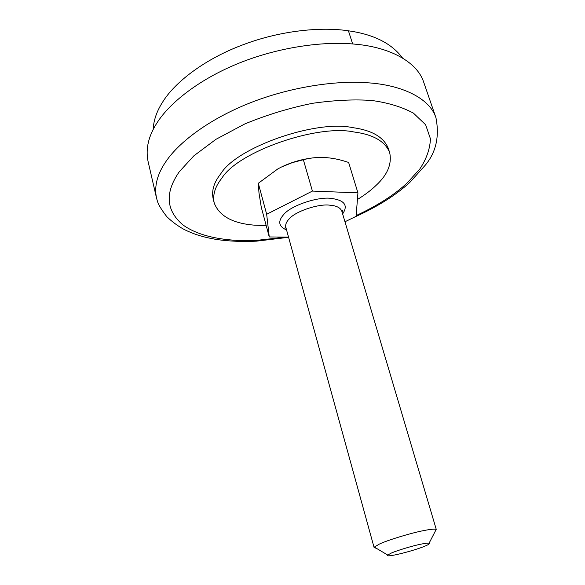 <?xml version="1.0" encoding="UTF-8"?>
<svg xmlns="http://www.w3.org/2000/svg" width="585" height="585" viewBox="0 0 585 585"><rect width="100%" height="100%" fill="white"/><g stroke="black" fill="none" stroke-linecap="round" stroke-linejoin="round"><path stroke-width="0.88" d="M357.413 199.507C365.157 194.717 371.49 189.906 376.418 185.065C387.636 174.564 392.052 163.741 389.668 152.59C385.179 141.358 373.245 134.484 353.866 131.961C317.311 124.049 237.919 151.72 221.912 178.089C215.097 186.578 212.523 194.856 214.19 202.907C219.199 215.997 232.618 223.411 254.453 225.166L266.204 225.605M389.668 152.59L388.33 148.458C383.818 137.146 371.877 130.199 352.514 127.61C315.973 119.574 236.728 147.23 220.794 173.738C214 182.264 211.448 190.586 213.137 198.695L214.19 202.907M402.56 58.039C391.723 43.429 373.676 34.354 348.433 30.815C321.677 26.72 281.546 30.391 244.523 44.211C204.421 58.8 174.33 82.778 162.506 102.287C156.721 111.304 153.599 120.393 153.153 129.556M157.058 122.791C169.321 103.355 198.191 79.809 238.095 63.524C277.97 47.239 323.066 41.045 354.291 44.102C388.484 46.837 416.951 61.228 423.708 82.214L435.949 117.746C429.602 97.914 401.2 84.723 366.736 82.726C335.293 80.372 289.604 87.085 249.02 103.318C208.414 119.552 178.864 142.491 166.177 161.182C157.336 173.818 154.104 186.052 156.48 197.876L148.027 161.263C145.497 148.751 148.502 135.925 157.058 122.791M425.485 545.9C428.739 544.518 429.953 543.619 429.112 543.202L429.09 543.202C427.796 542.975 425.054 543.304 420.856 544.182C412.834 545.732 396.294 550.726 391.146 553.154L387.753 555.055C384.455 558.265 414.209 550.829 425.485 545.9M379.277 544.13C386.839 540.357 411.906 532.73 423.971 530.544C430.275 529.286 434.37 528.877 436.242 529.33L341.83 211.2C340.411 207.69 336.433 205.693 329.896 205.196C318.569 203.536 294.994 211.456 289.027 219.09C286.336 221.883 285.268 224.603 285.816 227.258L374.137 547.67L374.334 547.085L379.277 544.13M376.33 548.269L374.137 547.67M315.395 157.643C303.271 158.776 291.915 161.928 281.319 167.098L292.229 162.659L303.359 159.742C315.827 156.341 329.136 156.692 343.293 160.795L348.631 162.44L357.932 192.86L312.419 191.076L266.672 214.278L269.254 236.947L288.529 237.115M269.254 236.947L261.268 207.222L258.987 192.933L258.307 183.288L277.78 168.955L281.319 167.098M344.974 221.759L356.104 216.348L357.932 192.86M266.672 214.278L258.307 183.288M312.419 191.076L303.359 159.742M348.433 30.815L352.66 43.963M285.875 237.086L257.334 240.303C229.4 241.795 200.626 237.751 182.981 224.947C165.935 210.498 164.707 192.765 179.281 171.749L193.898 155.8L215.953 139.318L244.786 123.954C266.818 114.857 289.414 107.969 312.58 103.289C334.869 100.159 354.634 99.231 371.87 100.496C387.979 102.711 401.822 106.909 413.398 113.102L425.624 124.751L430.45 138.82C429.99 148.963 426.465 158.988 419.862 168.911L407.482 182.659C395.116 194.381 378.012 205.357 356.163 215.58M286.57 229.985C278.643 226.497 277.656 221.386 283.601 214.666C290.474 205.679 318.116 196.37 331.344 198.403C344.587 200.238 348.353 205.408 342.642 213.905M354.963 216.903C377.559 206.71 395.877 195.171 409.924 182.301L425.492 164.941C436.088 152.159 439.576 136.429 435.949 117.746M156.48 197.876L157.402 201.174C158.381 204.648 161.526 209.825 166.827 216.691C172.114 221.788 177.92 226.066 184.253 229.539C193.752 234.095 201.554 236.83 216.326 239.455C229.123 241.283 242.504 241.854 256.464 241.159L288.588 237.305M387.753 555.055L374.334 547.085M429.09 543.202L436.242 529.33M285.816 227.258L285.005 227.177L286.16 228.516M342.203 212.443L342.474 210.695L341.83 211.2"/></g></svg>
